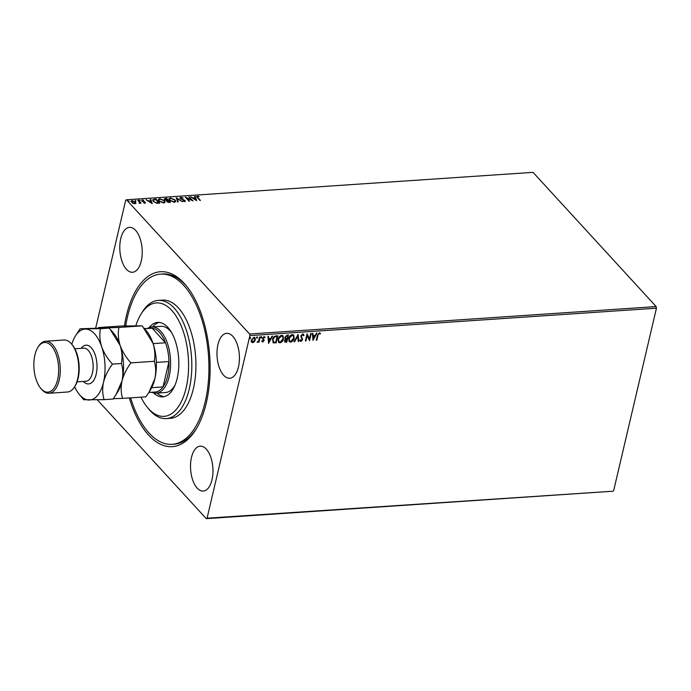 <?xml version="1.0" encoding="UTF-8"?>
<svg xmlns="http://www.w3.org/2000/svg" width="691" height="691" viewBox="0 0 691 691"><rect width="100%" height="100%" fill="white"/><g stroke="black" fill="none" stroke-linecap="round" stroke-linejoin="round"><path stroke-width="1.04" d="M124.44 325.893A87.671 43.447 86.1 0 1 126.418 315.649A87.671 43.447 86.1 0 1 186.259 285.711A87.671 43.447 86.1 0 1 206.333 402.775A87.671 43.447 86.1 0 1 195.95 429.379A87.671 43.447 86.1 0 1 129.321 397.956M125.719 325.85A85.295 42.272 86.1 0 1 160.632 274.111A85.295 42.272 86.1 0 1 197.229 307.141A85.295 42.272 86.1 0 1 206.531 395.459A85.295 42.272 86.1 0 1 172.119 444.322L174.167 444.183A85.295 42.272 -93.9 0 0 196.581 428.342M120.752 238.628A22.509 11.151 -93.9 0 0 122.022 261.397A22.509 11.151 -93.9 0 0 132.525 272.271A22.509 11.151 -93.9 0 0 141.266 260.999A22.509 11.151 -93.9 0 0 139.997 238.231A22.509 11.151 -93.9 0 0 129.493 227.356A22.509 11.151 -93.9 0 0 120.752 238.628M191.485 457.425A22.509 11.151 -93.9 0 0 192.754 480.202A22.509 11.151 -93.9 0 0 203.258 491.076A22.509 11.151 -93.9 0 0 211.999 479.796A22.509 11.151 -93.9 0 0 210.729 457.027A22.509 11.151 -93.9 0 0 200.226 446.153A22.509 11.151 -93.9 0 0 191.485 457.425M217.95 344.593A22.509 11.151 -93.9 0 0 219.22 367.37A22.509 11.151 -93.9 0 0 229.723 378.245A22.509 11.151 -93.9 0 0 238.464 366.964A22.509 11.151 -93.9 0 0 237.194 344.196A22.509 11.151 -93.9 0 0 226.691 333.321A22.509 11.151 -93.9 0 0 217.95 344.593M656.148 306.579L533.037 172.353L126.47 199.785L249.589 334.012L656.148 306.579L656.45 308.195L249.883 335.627L207.058 518.207L612.848 491.215L206.281 518.647L97.336 399.864M135.911 203.119L134.875 203.724L132.931 203.327L130.979 201.193L132.016 200.606L135.462 202.014L135.911 203.119M138.33 200.235L141.094 203.249L140.135 202.843L139.107 203.327L139.565 202.325L137.777 200.269L138.33 200.235L140.644 203.275M139.297 203.37L139.565 202.325M144.972 203.042L143.512 202.688L144.756 202.23L141.845 200.865L142.208 199.915L143.719 200.252L142.381 200.813L145.3 202.178L144.877 203.448M144.523 203.007L144.756 202.23M141.845 200.865L142.208 199.915L142.406 200.33M142.614 200.286L142.683 201.504M154.257 199.163L155.924 199.051L159.707 203.171L156.771 203.206L153.35 201.357L152.694 199.854L155.924 199.051M164.553 199.708L165.175 198.421L166.617 198.326L170.392 202.446L166.79 201.608L166.661 200.684L164.553 199.708L164.233 198.922M166.79 201.608L166.505 201.15M176.291 197.678L182.372 201.642L177.155 198.671L178.278 201.919L177.673 201.953L176.248 197.833M188.824 196.831L193.152 200.908L186.743 198.084L189.559 201.15L189.006 201.193L185.231 197.073L191.632 199.898L188.824 196.831M197.712 196.564L197.92 197.678L200.433 200.425L197.324 197.678L197.315 196.14L199.112 196.529L197.393 197.03M196.615 196.512L197.678 196.572M196.659 200.675L190.483 196.719L193.031 197.946L195.052 197.807L194.577 196.443L195.182 196.399L196.659 200.675M180.256 198.481L180.748 197.263L183.193 198.049L181.18 197.678L180.817 198.447L185.093 200.545L184.687 201.599L182.657 200.995L184.307 201.176L184.549 200.597L180.256 198.481L179.962 197.73M181.18 197.678L180.722 198.861L181.275 199.25M184.134 200.347L185.093 200.545L184.687 201.599M184.212 201.573L184.549 200.597M175.125 199.924L175.764 201.478L174.4 202.29L169.615 200.312L168.984 198.801L170.383 197.963L175.125 199.924L175.695 201.668M164.432 200.64L165.08 202.195L163.707 203.007L158.921 201.038L158.291 199.518L159.69 198.68L164.432 200.64L165.002 202.385M152.245 203.672L146.069 199.716L148.617 200.943L150.638 200.805L150.163 199.44L150.768 199.397L152.245 203.672M140.264 200.77L139.573 200.096L140.204 200.779M139.427 200.468L140.247 200.813M136.023 201.064L135.332 200.381L135.963 201.064M135.186 200.753L136.015 201.107M129.113 201.53L128.422 200.848L129.053 201.53M128.276 201.219L129.105 201.573M254.357 341.743L252.664 342.71L251.377 341.95L251.282 340.119L253.942 337.277L254.979 337.649L255.333 339.842L254.357 341.743L252.664 342.71M260.187 336.949L258.952 342.192L258.399 342.235L258.581 341.458L257.043 342.235L258.71 340.559L259.635 336.983L260.187 336.949M264.679 337.735L263.832 336.992L264.463 337.493L263.832 336.992L262.96 337.882L263.919 340.343L262.761 342.028L261.872 341.354L263.582 340.646L262.615 338.184L264.135 336.595L265.111 337.225L264.679 337.735L264.048 337.234L263.176 338.124L264.135 340.585L262.761 342.028L261.872 341.354M262.304 340.879L262.882 341.389M263.556 340.179L262.606 338.987M264.135 336.595L265.111 337.225L264.506 337.441M263.435 338.875L263.936 339.549M277.506 335.783L275.882 342.71L273.36 342.874L272.539 339.557C272.945 337.493 274.137 336.267 276.115 335.878L277.782 335.766L276.098 342.943L272.893 342.529M284.994 338.616L285.564 339.048L284.865 337.286L287.033 335.135L288.475 335.04L286.791 342.218L284.727 342.019L284.537 340.62L285.564 339.048L285.089 338.737M298.149 334.384L298.762 341.414L298.166 341.449L297.691 336.12L294.668 341.691L294.064 341.725L298.149 334.384M310.674 333.546L311.226 333.503L309.542 340.689L307.21 335.576L305.949 340.931L305.396 340.965L307.08 333.788L309.421 338.884L310.674 333.546M317.946 335.42L316.824 340.197L316.271 340.231L317.411 335.385L319.311 332.777L320.477 333.511L320.063 334.09L319.147 333.511L317.73 335.178L316.824 340.197M320.201 333.157L320.063 334.09M656.45 308.195L613.625 490.774M313.049 340.447L312.332 333.433L312.937 333.39L313.135 335.645L315.156 335.506L316.435 333.157L317.031 333.114L312.945 340.335M302.744 333.9L303.997 335.36L303.461 335.748L302.615 334.625L301.328 335.912L302.615 339.687L300.939 341.449L299.834 340.326L300.369 339.851L301.121 340.706L302.053 339.756L300.775 335.938L302.744 333.9L303.548 334.202M303.245 335.515L302.399 334.392L303.09 334.824L302.399 334.392L301.328 335.912M301.112 335.679L302.399 339.445L300.939 341.449L300.248 341.181M300.369 339.851L301.121 340.706M294.271 338.149C293.83 340.197 292.621 341.527 290.652 342.14L289.209 341.622L288.734 338.555C289.184 336.508 290.393 335.187 292.379 334.599L293.779 335.109L294.055 337.916C293.615 339.963 292.405 341.294 290.436 341.907L290.652 342.14M283.586 338.875C283.146 340.913 281.937 342.244 279.959 342.866L278.525 342.339L278.05 339.281C278.49 337.234 279.708 335.912 281.686 335.316L283.094 335.835L283.37 338.633C282.93 340.68 281.721 342.01 279.743 342.624L279.959 342.866M268.635 343.444L267.927 336.431L268.523 336.387L268.721 338.633L270.742 338.504L272.021 336.154L272.625 336.111L268.531 343.332M261.284 336.534L261.82 337.338L261.215 337.968L260.896 337.398L261.5 336.767L261.82 337.338L261.5 336.767M261.604 337.104L261.215 337.968L260.896 337.398M257.043 336.819L257.579 337.623L256.974 338.253L256.655 337.683L257.259 337.053L257.579 337.623L257.259 337.053M257.363 337.389L256.974 338.253L256.655 337.683M250.133 337.286L250.669 338.089L250.064 338.72L249.745 338.149L250.349 337.519L250.669 338.089L250.349 337.519M250.453 337.856L250.064 338.72L249.745 338.149M95.721 327.983L125.693 200.226L126.47 199.785M206.281 518.647L207.058 518.207M249.883 335.627L249.589 334.012M187.019 286.653A85.295 42.272 -93.9 0 0 162.687 273.973L160.632 274.111M318.931 333.278L317.73 335.178M312.747 333.399L313.135 335.645M316.677 333.14L312.919 340.05M314.742 336.258L312.98 336.128L313.412 338.72L314.742 336.258L313.196 336.362L313.412 338.72M310.95 333.52L309.542 340.689M305.949 340.931L307.21 335.576M307.098 333.788L309.421 338.884M303.435 334.09L303.997 335.36M300.723 341.207L300.144 341.052M300.153 339.618L300.905 340.473L300.153 339.618M297.968 334.556L298.762 341.414M294.668 341.691L297.691 336.12M290.436 341.907L289.106 341.501M293.666 334.997L294.055 337.916M293.217 335.636L292.008 335.092L289.071 338.288L289.555 340.827M289.287 338.521L289.659 340.957L290.799 341.406L293.718 338.193L293.33 335.74L292.224 335.334L289.071 338.288M288.199 335.057L286.791 342.218M286.575 341.985L284.632 341.89M285.202 337.018L285.979 338.478L287.119 338.486L287.75 335.817L286.895 335.619L285.202 337.018L285.763 338.245M285.979 338.478L285.495 338.124M286.946 339.221L284.873 340.335L286.411 341.518L286.946 339.221L285.089 340.568L285.832 341.561M286.895 335.619L285.418 337.251M287.75 335.817L287.111 335.861M279.743 342.624L278.421 342.218M282.982 335.722L283.37 338.633M282.524 336.353L281.315 335.817L278.387 339.005L278.862 341.544M278.603 339.246L278.965 341.674L280.105 342.131L283.025 338.91L282.636 336.465L281.531 336.051L278.387 339.005M272.876 339.29L273.809 342.175L275.718 342.244L277.056 336.534L274.724 336.621L272.876 339.29L273.593 341.941M273.809 342.175L273.265 341.743M274.724 336.621L273.092 339.523M277.056 336.534L274.94 336.854M268.333 336.396L268.721 338.633M272.263 336.137L268.505 343.047M270.336 339.255L268.574 339.126L268.998 341.717L270.336 339.255L268.79 339.359L268.998 341.717M262.545 341.795L261.656 341.121M262.088 340.646L262.666 341.155L262.088 340.646M263.375 339.894L262.39 338.745M260.999 337.735L260.68 337.165M259.911 336.966L258.952 342.192M257.415 342.39L258.581 341.458M256.758 338.02L256.439 337.45M252.448 342.477L251.161 341.708M254.867 337.536L255.333 339.842M255.117 339.609L254.141 341.509M254.426 338.098L253.571 337.692L251.619 339.842L252.604 341.829M251.619 339.842L252.82 342.062L252.008 341.665M253.571 337.692L251.835 340.076M252.82 342.062L254.78 339.877L253.787 337.925L254.323 337.968M249.848 338.486L249.529 337.916M197.617 196.978L197.825 198.092L199.984 200.45M196.624 196.745L197.22 196.555M192.988 198.352L195.052 197.807M194.715 196.831L195.182 196.399M195.078 196.805L196.374 200.563M193.653 198.352L195.7 199.682L195.199 198.248L193.566 198.732M189.274 197.203L192.444 200.649M189.118 201.185L186.743 198.084M185.836 197.73L186.725 198.136M179.954 197.946L180.748 197.263M180.653 197.669L181.128 197.686M181.085 198.092L180.722 198.861L181.085 198.092M184.989 200.96L185.257 201.392M184.212 201.582L184.454 201.012L184.212 201.582M176.378 198.205L177.146 198.706M178.045 201.927L177.155 198.671M168.958 199.008L170.383 197.963M170.28 198.369L170.927 198.377M174.236 199.63L175.03 200.33M169.632 199.267L170.435 201.038M173.735 202.282L175.013 201.392M170.167 200.278L173.985 201.867L175.091 201.193L174.573 199.958L170.789 198.377L169.649 199.034L170.072 200.684M164.225 199.138L166.617 198.326M166.522 198.74L169.951 202.48M166.557 200.761L167.853 200.321L165.823 198.827L165.106 199.673L167.853 200.321M165.719 199.241L165.054 200.122M164.812 199.587L165.011 200.079L164.812 199.587M167.861 201.167L167.291 202.022M168.69 202.515L169.459 202.066L167.965 200.761L167.334 201.565L169.459 202.066M167.032 201.487L167.239 201.971L167.032 201.487M158.274 199.734L159.69 198.68M159.595 199.094L160.234 199.094M163.542 200.355L164.337 201.055M158.939 199.984L159.742 201.755M163.05 203.007L164.328 202.109M159.474 200.995L163.301 202.593L164.406 201.91L163.888 200.684L160.096 199.103L158.965 199.759L159.379 201.409M155.829 199.457L159.267 203.197M152.668 200.088L154.162 199.569M153.687 200.165L153.808 201.729L156.615 203.18L158.671 203.197L155.76 199.509L153.782 199.751L153.367 200.399M156.71 202.8L158.766 202.783M153.782 199.751L153.903 201.314M148.582 201.349L150.638 200.805M150.301 199.829L150.768 199.397M150.673 199.803L151.968 203.56M149.247 201.349L151.286 202.679L150.793 201.245L149.152 201.729M144.497 203.085L144.661 202.644L144.497 203.085M141.75 201.28L142.113 200.33M142.519 200.692L142.286 201.219L142.519 200.692M145.205 202.593L144.695 201.729M139.28 203.439L139.47 202.731L139.28 203.439M130.953 201.418L132.016 200.606M134.754 201.893L135.462 202.014M135.367 202.428L135.807 203.534M131.61 201.634L132.352 200.977L131.964 202.256L134.538 203.353L135.263 202.895L134.676 203.733M132.257 201.383L132.041 202.834M134.443 203.759L134.814 202.463M134.451 203.724L134.909 202.057L132.352 200.977M140.947 397.17A56.869 28.184 -93.9 0 0 147.321 407.31A56.869 28.184 -93.9 0 0 182.951 398.042A56.869 28.184 -93.9 0 0 180.783 324.917A56.869 28.184 -93.9 0 0 141.033 314.12A56.869 28.184 -93.9 0 0 135.885 325.608M141.033 314.12L142.286 312.082A59.236 29.35 86.1 0 1 158.282 300.386A59.236 29.35 86.1 0 1 183.694 323.328A59.236 29.35 86.1 0 1 190.155 384.662A59.236 29.35 86.1 0 1 166.255 418.591A59.236 29.35 86.1 0 1 148.833 409.158L147.321 407.31M147.554 328.424A33.168 16.437 86.1 0 1 151.821 326.947A33.168 16.437 86.1 0 1 167.3 342.978A33.168 16.437 86.1 0 1 169.174 376.526A33.168 16.437 86.1 0 1 156.287 393.144L165.529 392.523A33.168 16.437 -93.9 0 0 175.117 384.887M157.073 393.093A37.314 18.493 -93.9 0 0 164.259 396.634M149.135 327.594A37.314 18.493 86.1 0 1 157.703 322.395A37.314 18.493 86.1 0 1 173.717 336.845A37.314 18.493 86.1 0 1 177.786 375.489A37.314 18.493 86.1 0 1 162.731 396.867A37.314 18.493 86.1 0 1 153.54 392.868M172.119 444.322A85.295 42.272 86.1 0 1 135.522 411.283A85.295 42.272 86.1 0 1 130.608 397.869M166.255 418.591L170.366 418.314A59.236 29.35 -93.9 0 0 194.266 384.386A59.236 29.35 -93.9 0 0 187.805 323.051A59.236 29.35 -93.9 0 0 162.385 300.11L158.282 300.386M159.25 322.421A37.314 18.493 -93.9 0 0 152.607 326.895M171.593 332.604A33.168 16.437 -93.9 0 0 161.063 326.325L151.821 326.947M148.841 392.453L155.181 392.03A31.985 15.85 -93.9 0 0 163.016 386.934A31.985 15.85 -93.9 0 0 167.611 376.008A31.985 15.85 -93.9 0 0 168.967 361.557A31.985 15.85 -93.9 0 0 165.486 342.779A31.985 15.85 -93.9 0 0 152.124 328.216A31.985 15.85 -93.9 0 0 150.871 328.199L144.54 328.631M151.674 387.694L163.016 386.934L168.967 361.557L156.356 362.404M156.287 393.144A33.168 16.437 86.1 0 1 151.865 392.255M153.126 343.617L165.486 342.779L152.124 328.216L144.609 328.726M71.674 344.153L72.434 345.077A24.876 12.326 86.1 0 1 78.126 378.297A24.876 12.326 86.1 0 1 75.181 385.846L74.55 386.865A26.059 12.913 -93.9 0 0 77.642 378.953A26.059 12.913 -93.9 0 0 71.674 344.153A26.059 12.913 -93.9 0 0 64.004 339.998L45.528 341.242A26.059 12.913 86.1 0 1 57.681 353.835A26.059 12.913 86.1 0 1 59.158 380.197A26.059 12.913 86.1 0 1 49.035 393.257A26.059 12.913 86.1 0 1 41.374 389.102L40.614 388.178A24.876 12.326 -93.9 0 0 57.595 379.679A24.876 12.326 -93.9 0 0 53.501 348.739A24.876 12.326 -93.9 0 0 37.858 347.409A24.876 12.326 -93.9 0 0 34.913 354.958A24.876 12.326 -93.9 0 0 40.614 388.178M37.858 347.409L38.489 346.39A26.059 12.913 86.1 0 1 45.528 341.242M142.225 325.876L153.005 343.263C154.939 349.499 155.354 355.511 154.257 361.298C155.941 366.679 156.14 372.492 154.853 378.746L148.954 392.281L145.922 396.833L122.601 398.405C120.916 393.032 120.718 387.219 122.005 380.966C123.663 374.677 126.643 368.64 130.936 362.879C126.082 357.558 122.488 351.762 120.148 345.483C118.221 339.246 117.807 333.235 118.904 327.448L142.225 325.876L121.858 325.979L98.537 327.551L109.368 328.087L120.148 345.483A35.543 17.612 -93.9 0 0 113.86 333.503L111.26 330.333M130.936 362.879L154.257 361.298M118.904 327.448L80.052 328.795L75.328 336.102A35.543 17.612 -93.9 0 0 71.804 344.308M113.324 398.69L122.601 398.405M116.097 394.492L117.79 391.745A35.543 17.612 -93.9 0 0 122.005 380.966A35.543 17.612 -93.9 0 0 120.148 345.483C122.082 351.719 122.497 357.731 121.4 363.518C123.084 368.89 123.283 374.712 122.005 380.966L116.097 394.492L113.065 399.053L104.116 399.657C102.441 394.276 102.242 388.463 103.52 382.209A35.543 17.612 -93.9 0 0 101.672 346.727A35.543 17.612 -93.9 0 0 85.468 329.071A35.543 17.612 -93.9 0 0 75.328 336.102M148.954 392.281L150.647 389.534A35.543 17.612 -93.9 0 0 154.853 378.746A35.543 17.612 -93.9 0 0 153.005 343.263A35.543 17.612 -93.9 0 0 146.717 331.283L144.117 328.113M74.663 386.692A35.543 17.612 -93.9 0 0 79.258 394.345A35.543 17.612 -93.9 0 0 89.174 400.029A35.543 17.612 -93.9 0 0 103.52 382.209C105.187 375.913 108.159 369.884 112.452 364.122C107.597 358.81 104.004 353.006 101.672 346.727C99.737 340.499 99.323 334.487 100.42 328.691L80.052 328.795M79.258 394.345L83.749 399.761L104.116 399.657M100.42 328.691L109.368 328.087M112.452 364.122L121.4 363.518M49.035 393.257L67.519 392.004A26.059 12.913 -93.9 0 0 74.55 386.865M81.201 348.333A19.426 9.631 86.1 0 1 93.216 350.423A19.426 9.631 86.1 0 1 96.179 374.202A19.426 9.631 86.1 0 1 83.438 381.432M77.072 381.864L85.978 381.259A16.584 8.223 -93.9 0 0 92.421 372.959A16.584 8.223 -93.9 0 0 91.48 356.176A16.584 8.223 -93.9 0 0 83.741 348.169L74.844 348.765"/></g></svg>
